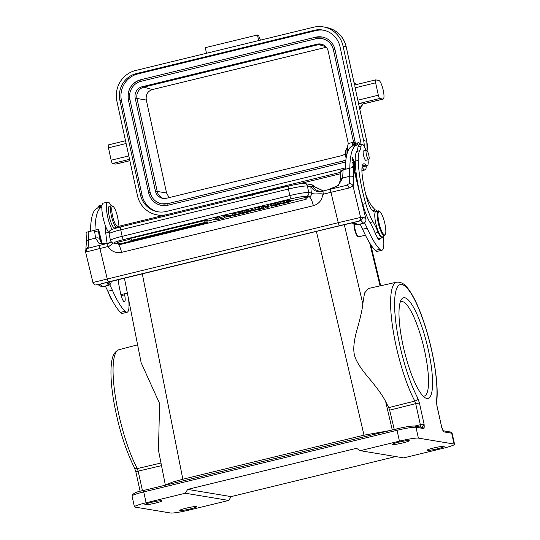 <?xml version="1.0" encoding="UTF-8"?>
<svg xmlns="http://www.w3.org/2000/svg" width="540" height="540" viewBox="0 0 540 540"><rect width="100%" height="100%" fill="white"/><g stroke="black" fill="none" stroke-linecap="round" stroke-linejoin="round"><path stroke-width="0.81" d="M328.037 189.769L338.249 185.476L342.65 178.004L343.069 170.525A3.186 2.187 179.1 0 0 340.916 172.577M349.07 183.722L346.025 185.476C347.45 185.355 348.469 186.192 349.083 187.994L353.018 185.895C352.249 184.221 350.933 183.499 349.07 183.722A21.357 4.867 -103.7 0 0 349.684 176.297L342.65 178.004L340.511 179.429L340.895 170.343M346.363 185.396L322.967 191.005L323.075 191.612C317.399 192.517 313.362 190.85 310.952 186.624L307.355 186.023L308.786 192.537A15.937 1.505 167.6 0 0 289.832 195.561L122.162 236.345A15.937 1.505 167.6 0 0 110.477 240.415C111.254 242.183 112.246 243.068 113.454 243.068A3.186 3.092 -80.6 0 0 114.662 243.027L117.423 243.479C118.935 244.397 120.332 247.354 121.601 252.356L313.403 205.7C318.715 204.066 321.833 200.421 322.758 194.758L323.386 194.15A3.186 0.729 -103.7 0 1 323.069 191.916A3.186 0.729 -103.7 0 1 323.075 191.612M102.391 286.747A30.28 6.905 76.3 0 0 100.798 285.134A30.28 6.905 76.3 0 0 98.793 284.472L125.942 277.722A3.186 0.729 -103.7 0 1 125.942 277.722A3.186 0.729 -103.7 0 1 125.948 277.722L326.18 229.007A3.186 0.729 76.3 0 0 326.187 229.007A3.186 0.729 76.3 0 1 326.174 229.014L107.501 282.353A3.186 3.119 -106.2 0 1 107.359 282.393L107.669 284.047A30.28 6.905 -103.7 0 1 108.722 285.208L102.391 286.747L99.441 285.768M108.722 285.208C110.491 284.533 111.294 283.244 111.139 281.34M102.067 243.655L98.611 229.304L86.245 232.308M112.232 300.389A12.11 2.761 -103.7 0 1 108.986 293.841M113.704 207.016A10.199 2.329 76.3 0 0 113.225 206.584A10.199 2.329 76.3 0 0 112.138 213.759A10.199 2.329 76.3 0 0 116.37 225.679A10.199 2.329 76.3 0 0 117.916 225.855A10.199 2.329 76.3 0 0 117.491 216.621A10.199 2.329 76.3 0 0 113.704 207.016M113.225 206.584L112.151 205.888A11.158 2.545 76.3 0 0 111.497 205.726A11.158 2.545 76.3 0 0 111.186 214.988A11.158 2.545 76.3 0 0 115.594 226.78A11.158 2.545 76.3 0 0 116.775 227.407A11.158 2.545 76.3 0 0 117.275 226.969L117.916 225.855M116.775 227.407L114.662 227.921A11.158 2.545 -103.7 0 1 113.481 227.293A11.158 2.545 -103.7 0 1 109.073 215.501A11.158 2.545 -103.7 0 1 109.384 206.24L111.497 205.726M111.206 205.801A15.62 3.564 76.3 0 0 107.73 202.054A15.62 3.564 76.3 0 0 108.101 218.646A15.62 3.564 76.3 0 0 112.077 229.487M109.006 232.693A15.62 3.564 -103.7 0 1 105.739 226.625A15.62 3.564 -103.7 0 1 103.579 219.746A15.62 3.564 -103.7 0 1 101.851 207.076A15.62 3.564 -103.7 0 1 103.208 203.155L107.73 202.054M109.674 284.769A35.059 7.992 -103.7 0 1 112.347 290.156A73.312 16.713 76.3 0 0 124.983 311.283A22.316 5.09 76.3 0 0 127.062 312.255L122.54 313.355A22.316 5.09 -103.7 0 1 120.454 312.383A73.312 16.713 -103.7 0 1 107.818 291.256A35.059 7.992 76.3 0 0 105.253 286.051M127.062 312.255A22.316 5.09 76.3 0 0 128.561 299.133M107.17 243.472A17.53 3.996 -103.7 0 1 106.488 239.153L105.3 229.365A4.779 1.094 -103.7 0 1 105.624 226.625A4.779 1.094 -103.7 0 1 105.739 226.625M95.013 230.128A82.877 18.893 76.3 0 1 101.851 207.076L97.362 208.163A15.937 3.631 76.3 0 0 98.179 206.941A14.027 3.2 -103.7 0 1 99.056 205.801L102.06 205.072M90.491 231.228A82.877 18.893 -103.7 0 1 97.362 208.163M124.436 293.807L124.639 294.813A7.972 1.816 -103.7 0 1 124.49 301.793A7.972 1.816 -103.7 0 1 120.825 294.408A7.972 1.816 -103.7 0 1 120.569 293.267L119.171 286.477A7.972 1.816 -103.7 0 1 118.82 284.432A7.81 1.782 -103.7 0 1 118.793 279.477M187.65 489.395L231.1 496.604L228.764 500.438L185.321 493.229L187.65 489.395L356.528 448.315L360.221 450.677L403.67 457.893L442.874 448.355A15.937 1.505 167.6 0 0 454.558 444.285A15.937 1.505 167.6 0 0 454.073 444.042L418.385 438.115A15.937 1.505 167.6 0 0 399.425 441.139L360.221 450.677M231.1 496.604L395.692 456.563M185.321 493.229L146.117 502.76A15.937 1.505 167.6 0 0 134.426 506.831A15.937 1.505 167.6 0 0 134.919 507.074L170.606 513A15.937 1.505 167.6 0 0 189.56 509.976L228.764 500.438M141.143 362.711L159.597 403.515L158.463 450.245L165.375 485.17M383.15 99.09L362.644 104.078A9.565 2.18 -103.7 0 1 362.408 104.078L359.282 103.457L379.789 98.469A3.186 0.729 76.3 0 1 378.331 95.216L375.631 82.823A3.186 0.729 76.3 0 1 375.664 79.88A3.186 0.729 76.3 0 1 375.739 79.88L378.871 80.507A9.565 2.18 76.3 0 1 383.13 89.775A9.565 2.18 76.3 0 1 383.15 99.09A9.565 2.18 76.3 0 1 382.914 99.09L362.408 104.078L359.674 108.56M379.789 98.469L382.914 99.09M129.857 160.711L115.972 164.086A9.565 2.18 -103.7 0 1 115.736 164.093L112.603 163.465A3.186 0.729 -103.7 0 1 111.152 160.211L108.452 147.818A3.186 0.729 -103.7 0 1 108.479 144.882A3.186 0.729 -103.7 0 1 108.56 144.875M260.456 40.136L258.41 35.174L257.472 34.985L258.687 40.568M257.472 34.985L205.301 47.675L206.516 53.258M364.237 146.394A25.502 24.692 -78.7 0 0 363.643 140.63L343.062 46.136A25.502 24.692 -78.7 0 0 323.919 27A25.502 24.692 -78.7 0 0 313.538 27.223L135.614 70.504A25.502 24.692 -78.7 0 0 116.89 101.162L137.471 195.649A25.502 24.692 -78.7 0 0 156.607 214.792A25.502 24.692 -78.7 0 0 166.995 214.562L340.909 172.253M366.775 141.298L358.499 103.302L359.282 103.457A3.186 0.729 -103.7 0 1 357.824 100.204L355.124 87.811A3.186 0.729 -103.7 0 1 355.158 84.868A3.186 0.729 -103.7 0 1 355.232 84.868M343.062 46.136L346.187 46.764L354.456 84.713L355.192 84.861M161.534 203.796A15.14 14.661 -78.7 0 0 167.663 203.675L161.534 203.796A15.14 14.661 -78.7 0 1 150.174 192.436L129.931 99.495L128.399 99.846L148.655 192.767M333.477 49.937A15.14 14.661 -78.7 0 0 322.117 38.61A15.14 14.661 -78.7 0 0 315.954 38.745L141.048 81.297A15.14 14.661 -78.7 0 0 129.931 99.495M128.412 99.826A16.733 16.2 101.3 0 1 140.677 79.751M315.954 38.745L315.596 37.199L322.434 37.051A16.733 16.2 101.3 0 0 315.617 37.199L140.711 79.745L141.048 81.297M322.434 37.051A16.733 16.2 101.3 0 1 334.989 49.613L355.232 142.553A16.733 16.2 101.3 0 1 355.401 143.431A15.62 3.564 76.3 0 0 353.491 142.256A15.62 3.564 76.3 0 0 352.141 146.178A82.877 18.893 76.3 0 1 352.175 146.165A15.937 3.631 76.3 0 0 352.985 144.943A14.027 3.2 -103.7 0 1 353.869 143.802L358.391 142.702A14.027 3.2 76.3 0 0 357.514 143.843A15.937 3.631 -103.7 0 1 356.697 145.064A82.877 18.893 76.3 0 0 349.826 168.143M322.117 38.61C328.077 40.068 331.857 43.855 333.457 49.964L353.579 142.243L333.457 49.964L334.989 49.613M342.947 162.668L168.041 205.214L167.684 203.668L342.59 161.116A15.14 14.661 -78.7 0 0 345.89 159.881L342.59 161.116L342.947 162.668A16.733 16.2 101.3 0 0 345.688 161.73M348.361 143.816L328.205 51.26A9.558 9.254 101.3 0 0 317.135 44.172L142.229 86.717A9.558 9.254 101.3 0 0 135.209 98.213L155.453 191.153A9.558 9.254 101.3 0 0 166.523 198.241L341.429 155.696A9.558 9.254 101.3 0 0 345.458 153.549M321.921 44.314A9.558 9.254 -78.7 0 0 318.931 44.53L144.031 87.075A9.558 9.254 -78.7 0 0 137.005 98.57L157.248 191.511A9.558 9.254 -78.7 0 0 163.539 198.457M326.281 47.257L152.395 89.559C147.596 91.24 145.571 94.736 146.32 100.049L166.563 192.989L169.121 197.613M342.569 161.129L167.684 203.668M168.041 205.214A16.733 16.2 101.3 0 1 161.224 205.362A16.733 16.2 101.3 0 1 148.669 192.8L148.642 192.787C150.41 199.544 154.602 203.735 161.224 205.362M324.074 30.294A22.316 21.607 -78.7 0 0 315.779 30.632L137.855 73.919A22.316 21.607 -78.7 0 0 121.466 100.737L142.047 195.23A22.316 21.607 -78.7 0 0 158.018 211.802M361.064 144.315A22.316 21.607 101.3 0 0 360.626 141.365L340.045 46.872A22.316 21.607 101.3 0 0 323.298 30.125A22.316 21.607 101.3 0 0 314.213 30.321L136.289 73.602A22.316 21.607 101.3 0 0 119.907 100.427L140.488 194.913A22.316 21.607 101.3 0 0 157.234 211.66A22.316 21.607 101.3 0 0 166.32 211.464L344.237 168.183A22.316 21.607 101.3 0 0 345.33 167.886M368.469 288.495L364.561 292.99L362.799 303.784C362.428 308.86 360.484 317.554 356.967 329.852C353.849 341.05 353.025 349.468 354.49 355.104C355.813 360.666 360.403 368.091 368.26 377.359C376.893 387.592 382.685 395.644 385.641 401.524L388.753 407.626L414.828 401.072A68.587 15.64 76.3 0 1 391.136 293.308A68.587 15.64 76.3 0 1 396.671 282.163L368.51 288.482M365.391 235.184L358.729 236.804A7.81 1.782 -103.7 0 1 358.729 236.804A7.81 1.782 -103.7 0 1 358.709 236.804A7.81 1.782 -103.7 0 1 358.27 236.689A7.81 1.782 -103.7 0 1 355.131 229.561A7.81 1.782 -103.7 0 1 354.355 223.884M367.018 156.911A4.86 1.107 76.3 0 0 368.739 159.624A4.86 1.107 76.3 0 0 368.159 152.894A4.86 1.107 76.3 0 0 366.437 150.181A4.86 1.107 76.3 0 0 367.018 156.911M368.739 159.624L365.87 160.319A4.86 1.107 -103.7 0 1 364.156 157.606A4.86 1.107 -103.7 0 1 363.575 150.876L366.437 150.181M384.75 234.9A12.11 2.761 76.3 0 0 385.324 234.414A12.11 2.761 76.3 0 0 384.622 222.588A12.11 2.761 76.3 0 0 379.755 211.532A12.11 2.761 76.3 0 0 379.073 211.349A12.11 2.761 76.3 0 0 379.202 223.661A12.11 2.761 76.3 0 0 384.75 234.9M379.755 211.532L379.039 211.066A12.751 2.909 76.3 0 0 378.324 210.877A12.751 2.909 76.3 0 0 378.297 210.884A12.751 2.909 76.3 0 0 378.452 223.837A12.751 2.909 76.3 0 0 384.298 235.669A12.751 2.909 76.3 0 0 384.325 235.663A12.751 2.909 76.3 0 0 384.899 235.157L385.324 234.414M381.935 236.243A12.751 2.909 -103.7 0 1 381.908 236.25A12.751 2.909 -103.7 0 1 381.881 236.257A12.751 2.909 -103.7 0 1 376.056 224.485A12.751 2.909 -103.7 0 1 375.881 211.471A12.751 2.909 -103.7 0 1 375.908 211.464M365.89 150.309A11.158 2.545 76.3 0 0 361.949 144.099A11.158 2.545 76.3 0 0 361.037 146.077A31.873 7.27 -103.7 0 1 359.735 150.714A31.873 7.27 76.3 0 0 358.243 160.394A49.282 11.239 76.3 0 0 363.076 193.576A49.282 11.239 76.3 0 0 365.729 203.58A31.873 7.27 76.3 0 0 373.032 221.798A47.81 10.901 -103.7 0 1 378.175 232.342A14.344 3.274 76.3 0 0 382.286 237.796A14.344 3.274 76.3 0 0 383.366 235.892M377.339 211.113A14.344 3.274 76.3 0 0 375.502 209.918A14.344 3.274 76.3 0 0 374.821 210.553A17.53 3.996 -103.7 0 1 373.984 211.322A17.53 3.996 -103.7 0 1 366.248 196.398A38.759 8.836 -103.7 0 1 365.452 193.185A38.759 8.836 -103.7 0 1 362.205 175.007A20.716 4.725 -103.7 0 1 363.717 163.816A20.716 4.725 -103.7 0 1 365.999 165.092A11.158 2.545 76.3 0 0 367.227 165.78A11.158 2.545 76.3 0 0 368.044 159.793M382.286 237.796L379.269 238.532A14.344 3.274 -103.7 0 1 376.994 236.702A14.344 3.274 -103.7 0 1 375.158 233.078A47.81 10.901 76.3 0 0 370.015 222.534A31.873 7.27 -103.7 0 1 362.711 204.316A49.282 11.239 -103.7 0 1 360.058 194.312A49.282 11.239 -103.7 0 1 355.232 161.129A31.873 7.27 -103.7 0 1 356.717 151.45A31.873 7.27 76.3 0 0 358.027 146.812A11.158 2.545 -103.7 0 1 358.938 144.835L361.949 144.099M372.452 210.668A14.344 3.274 -103.7 0 1 372.492 210.654L375.502 209.918M367.227 165.78L364.21 166.516A11.158 2.545 -103.7 0 1 362.981 165.827A20.716 4.725 76.3 0 0 362.475 165.301M346.106 158.335A10.199 2.329 -103.7 0 1 345.661 150.498A10.199 2.329 -103.7 0 1 345.87 149.978L346.505 148.871A11.158 2.545 -103.7 0 1 347.011 148.426L347.605 148.284M346.451 156.323A11.158 2.545 -103.7 0 1 346.275 149.438A11.158 2.545 -103.7 0 1 346.505 148.871M347.8 151.477A15.62 3.564 -103.7 0 1 348.968 143.357L353.491 142.256M361.915 171.139A15.62 3.564 76.3 0 0 362.023 170.687M326.174 229.014L359.944 220.941A3.186 3.105 78.8 0 0 362.212 217.114L360.612 217.431A3.186 3.105 -101.2 0 1 358.344 221.258L359.944 220.941A30.28 6.905 -103.7 0 1 363.542 223.216L357.21 224.762L354.26 223.776M363.542 223.222C365.31 222.541 366.113 221.251 365.958 219.348L353.423 167.319L353.72 177.356A24.543 5.596 -103.7 0 1 353.018 185.895L360.612 217.431L338.243 222.683A3.186 0.729 76.3 0 0 339.701 225.639L358.344 221.258M375.057 210.033A22.316 5.09 76.3 0 0 372.944 207.441A35.795 8.161 -103.7 0 1 365.769 194.501M364.493 222.784A35.059 7.992 -103.7 0 1 367.153 228.157A73.312 16.713 76.3 0 0 379.789 249.284A22.316 5.09 76.3 0 0 381.875 250.256L377.352 251.357A22.316 5.09 -103.7 0 1 375.266 250.385A73.312 16.713 -103.7 0 1 362.63 229.257A35.059 7.992 76.3 0 0 360.072 224.06M381.875 250.256A22.316 5.09 76.3 0 0 383.272 236.345M353.423 167.312L341.057 170.316M356.697 145.064L352.175 146.165M345.303 169.243A82.877 18.893 -103.7 0 1 352.141 146.178M360.585 144.436A14.027 3.2 76.3 0 0 358.391 142.702M362.09 166.961A14.027 3.2 76.3 0 0 365.026 169.958A14.027 3.2 76.3 0 0 365.904 168.817A14.027 3.2 76.3 0 0 366.248 166.016M354.429 161.197L354.503 163.904L352.647 160.319L352.573 157.694L352.856 160.258L353.423 161.359L353.369 159.354L354.274 162.999L354.22 161.244M354.908 173.462L354.949 172.017M355.118 171.977L355.428 174.65L355.077 174.17M355.171 174.926L355.705 176.762M355.732 176.756L355.786 177.093M353.815 164.005L353.7 165.139L353.281 164.835L352.748 162.385L353.214 162.216L353.376 164.545L353.869 163.289L354.638 165.841L354.436 166.813L353.822 164.018L352.917 164.234M354.071 165.922L354.429 165.767M353.281 164.835L353.525 165.186M352.742 162.364L352.303 162.425M353.126 162.56L352.134 162.743M353.606 163.33L352.964 163.505M354.436 166.813L354.652 166.381L353.747 166.603M353.734 170.37L354.638 170.147L354.605 168.689L353.295 166.603L353.376 167.852M353.687 168.872L354.638 170.154L353.693 170.397M352.492 166.691L353.052 166.664M353.16 167.562L353.147 165.915M353.045 166.435L353.363 165.861L353.869 166.435L352.964 166.658M353.869 166.435L354.753 168.689A2.133 0.486 -103.7 0 1 354.942 169.844L354.726 169.898M354.942 169.85L354.679 170.795A2.896 0.661 -103.7 0 1 354.632 170.782L354.071 170.107M365.108 216.392L365.877 219.416M379.951 238.363A7.972 1.816 -103.7 0 1 379.303 239.794A7.972 1.816 -103.7 0 1 376.994 236.702M358.27 236.689L357.554 236.223A7.175 1.633 -103.7 0 1 354.672 229.682A7.175 1.633 -103.7 0 1 354.017 223.493M316.393 231.39L364.007 435.166L389.691 430.596M165.429 485.156L172.206 482.166L182.932 479.216L364.007 435.166L364.23 436.793M442.841 430.724L443.34 430.94L441.558 427.032C442.679 430.259 443.522 431.892 444.083 431.933A1.593 1.546 -80.6 0 0 443.097 430.792M436.921 405.938L436.604 402.185A3.186 2.673 -172.5 0 0 436.455 401.038L436.921 405.938L441.875 427.93M419.452 403.096L417.704 397.919A3.186 2.322 152 0 1 414.828 401.072L415.699 403.63L419.438 403.036L424.076 424.13C423.218 425.993 422.442 427.066 421.747 427.349M146.117 502.76L143.728 491.913L397.042 430.292A15.937 1.505 -12.4 0 1 415.996 427.268L423.596 428.531C424.17 428.699 424.332 427.235 424.076 424.13L420.336 424.724L415.699 403.63L389.664 410.164L388.753 407.626M389.664 410.164L394.261 429.489M398.547 442.226A8.768 0.824 -12.4 0 1 409.239 440.701A8.768 0.824 -12.4 0 1 402.813 442.935A8.768 0.824 -12.4 0 1 392.114 444.467A8.768 0.824 -12.4 0 1 398.547 442.226M433.458 448.025A8.768 0.824 -12.4 0 1 444.15 446.499A8.768 0.824 -12.4 0 1 437.724 448.733A8.768 0.824 -12.4 0 1 427.025 450.259A8.768 0.824 -12.4 0 1 433.458 448.025M190.445 508.889A8.768 0.824 -12.4 0 1 179.746 510.415A8.768 0.824 -12.4 0 1 186.179 508.181A8.768 0.824 -12.4 0 1 196.871 506.648A8.768 0.824 -12.4 0 1 190.445 508.889M151.268 502.382A8.768 0.824 -12.4 0 1 161.96 500.857A8.768 0.824 -12.4 0 1 155.534 503.091A8.768 0.824 -12.4 0 1 144.835 504.623A8.768 0.824 -12.4 0 1 151.268 502.382M404.595 297.722A51.8 11.812 -103.7 0 1 428.288 349.751A51.8 11.812 -103.7 0 1 426.964 398.48A51.8 11.812 -103.7 0 1 424.994 397.683A51.8 11.812 -103.7 0 1 403.272 346.451A51.8 11.812 -103.7 0 1 401.193 299.822A51.8 11.812 -103.7 0 1 404.595 297.722M400.235 302.117A48.607 11.084 -103.7 0 1 402.266 301.556A48.607 11.084 -103.7 0 1 424.507 350.386A48.607 11.084 -103.7 0 1 423.259 396.117A48.607 11.084 -103.7 0 1 423.097 396.09M111.092 241.731L107.156 244.134A3.186 0.729 76.3 0 0 107.467 246.672L108.304 246.929C111.679 251.593 116.114 253.402 121.601 252.356M322.758 194.758C324.324 193.88 322.022 193.61 315.846 193.954C311.675 193.786 310.169 193.286 311.344 192.463L311.276 192.949C311.661 194.947 310.973 196.236 309.211 196.823C310.628 197.492 312.026 200.448 313.396 205.7M116.195 243.526L117.842 243.378M217.721 219.578L224.674 217.883L218.97 219.152L216.938 218.815L215.399 219.186L217.721 219.578M224.674 217.883L224.107 216.594L218.693 217.91L216.662 217.573L216.938 218.815M218.693 217.91L218.97 219.152M224.107 216.594L224.377 217.836M216.662 217.573L215.123 217.951L215.399 219.186M224.991 217.154L230.519 216.466L228.272 216.088L224.991 217.154M224.755 217.114L224.478 215.872L226.382 215.372L226.651 216.614M226.375 215.372L226.868 215.123L227.151 216.365M230.519 216.466L230.243 215.224L226.874 215.123M227.995 214.853L228.272 216.088M234.252 214.805L238.538 214.036L237.337 214.711L234.05 214.967M234.691 215.345L239.922 214.076M232.619 214.184L232.895 215.426L234.677 215.345M232.943 215.055L232.895 215.426M232.693 213.806L239.706 212.443L239.983 213.685L232.963 215.048M239.949 214.07L239.956 213.691L239.949 214.07M235.001 213.125L235.271 214.367M237.924 212.537L238.194 213.779M239.686 212.45L239.672 212.828M246.497 212.146L244.202 212.699M246.652 212.105L244.269 212.996M246.713 212.402L248.798 211.667M248.596 211.7L249.156 211.653M246.49 212.146L248.596 211.694M247.691 211.626L243.155 212.558M245.929 211.882L243.209 212.821M247.651 211.606L246.956 211.673M246.996 211.889L245.99 212.146M248.967 210.202L250.432 210.04L250.702 211.282L250.331 211.565L248.144 211.667L249.143 211.228L248.413 211.275L240.698 213.037L243.027 213.422L250.351 211.565M248.927 210.019L249.197 211.255L248.879 210.067M244.897 212.011L244.627 210.775L246.881 210.256L247.151 211.491M246.881 210.256L248.859 209.986M250.432 210.04L250.06 210.33M244.627 210.775L240.428 211.795L240.698 213.037M251.816 210.998L255.38 210.128L251.816 210.998M255.38 210.128L254.799 208.838L255.069 210.08M254.799 208.838L251.228 209.709L251.505 210.944M263.898 208.069L258.95 209.115M261.401 208.521L259.018 209.412M261.461 208.811L263.547 208.082M262.44 208.042L257.904 208.973M260.678 208.298L257.958 209.237M262.393 208.022L261.704 208.082M261.745 208.305L260.739 208.555M263.716 206.618L265.181 206.456L265.451 207.691L265.079 207.981L262.892 208.076L263.891 207.637L263.162 207.684L255.447 209.446L257.776 209.831L265.093 207.974M263.675 206.429L263.945 207.671L263.628 206.482M259.646 208.427L259.375 207.185L261.63 206.665L261.9 207.907M261.63 206.665L263.608 206.401M265.181 206.456L264.803 206.739M259.375 207.185L255.17 208.204L255.447 209.446M266.882 207.637L268.191 207.32L268.913 206.172L267.59 206.489L266.882 207.637L266.605 206.395L267.32 205.254L267.59 206.489M267.32 205.254L268.637 204.93L268.913 206.172M273.983 205.443L271.228 206.24L276.561 205.281L279.396 204.512L279.943 204.161L278.438 204.343M277.965 204.586L274.05 205.72M278.438 204.545L270.736 205.997M273.908 204.937L271.256 205.659L270.979 204.424L273.638 203.695L273.908 204.937L278.775 204.066L278.498 202.824L277.425 202.905L277.702 204.14M277.229 204.437L278.768 204.066M276.095 204.566L277.223 204.444M272.234 205.565L276.089 204.572M272.241 205.619L272.592 205.416M278.397 204.154L272.248 205.612M279.389 204.512L279.943 204.161L279.673 202.919L279.119 203.269M270.466 204.755L270.979 204.424L270.466 204.755M273.638 203.695L277.432 202.898M278.161 203.101L278.87 202.979L279.146 204.221M278.87 202.979L279.673 202.919M288.988 202.216L290.567 201.501L282.319 203.384L289.838 201.38L287.894 201.623L281.259 203.283M290.216 201.791L290.291 200.259L289.629 200.421M286.929 202.763L288.981 202.216M280.537 202.52L280.982 202.041L281.252 203.283L280.814 203.762L286.922 202.763M281.252 203.283L280.814 203.762M283.608 202.041L283.885 203.276M286.315 201.481L286.585 202.723M288.286 201.757L288.387 202.223M290.291 200.259L289.94 200.556L290.291 200.259M280.982 202.041L284.283 201.103L284.56 202.345M284.283 201.103L289.568 200.138L289.838 201.38M130.856 238.309L206.192 220.212A1.91 1.91 0 0 1 204.782 222.48L131.774 240.239A1.91 0.439 -103.7 0 1 131.726 240.246A1.91 0.439 -103.7 0 1 130.856 238.309L129.452 238.795A1.91 1.91 0 0 0 131.774 240.239A1.91 0.439 -103.7 0 1 131.767 240.246M206.24 220.712L207.981 220.509A1.91 1.91 0 0 1 206.564 222.777A1.91 0.439 76.3 0 0 206.564 222.777L119.671 243.918A1.91 0.439 -103.7 0 1 119.63 243.918A1.91 0.439 -103.7 0 1 118.773 242.062A1.91 0.439 -103.7 0 1 118.753 241.981L117.356 242.467A1.91 1.91 0 0 0 119.671 243.918L119.671 243.918M129.654 239.328L118.753 241.981M290.459 200.941L307.139 197.12A1.91 1.91 0 0 1 305.721 199.388A1.91 0.439 76.3 0 0 305.721 199.388L120.562 244.431A1.91 1.91 0 0 1 118.746 243.911M280.523 203.357L279.875 203.513M270.614 205.767L268.9 206.185M266.679 206.726L265.383 207.043M251.39 210.445L250.634 210.627M240.725 213.037L240.138 213.179M232.538 215.028L230.324 215.568M215.426 219.193L208.022 220.995M108.304 246.929L113.285 243.034M107.669 284.047A3.186 2.929 -46.9 0 0 110.126 281.651M351.378 223.027L356.15 223.601A3.186 2.929 -46.9 0 1 353.518 222.966M323.15 190.958L313.814 186.28A3.186 3.092 99.4 0 0 311.641 184.741L314.233 186.57L323.399 190.897L314.3 186.685M313.814 186.28L323.332 190.91M94.581 230.972L95.56 238.113C97.727 237.532 99.097 237.884 99.684 239.159L98.631 232.301L94.581 230.972A87.021 19.838 76.3 0 1 94.574 230.236M85.536 251.829L86.258 251.937C86.029 250.04 86.778 248.771 88.506 248.123L87.919 247.253A21.357 4.867 76.3 0 0 88.533 239.821L95.56 238.113L99.083 243.472L107.379 243.446M87.919 247.253L85.975 248.893M88.371 248.157L99.88 245.268M98.611 229.304L98.631 232.301L101.21 243.013M313.808 186.287L312.485 186.165C315.097 190.242 318.587 191.855 322.967 191.005L330.885 189.074A3.186 0.729 76.3 0 0 330.885 189.074A3.186 0.729 76.3 0 0 330.925 192.314L349.083 187.994M312.485 186.165L310.952 186.624A12.751 2.909 -103.7 0 0 310.925 187.832A12.751 2.909 -103.7 0 0 311.344 192.463M257.114 193.698L256.986 193.104L269.21 190.134L269.339 190.721M267.368 191.201L267.239 190.613M258.95 193.253L258.822 192.659M254.036 194.447L253.908 193.853L252.241 194.258L252.511 195.5M257.094 193.59L253.908 193.853M251.12 195.372L252.241 194.258M246.2 197.032L245.923 195.797L250.466 195.419M244.289 196.816L244.161 196.222L243.419 197.032M245.923 195.797L244.161 196.222M274.138 189.554L270.884 189.722L271.013 190.316M272.74 189.898L272.612 189.304M117.869 226.908L117.943 227.421M278.822 188.419L277.297 188.163L275.636 188.568L275.771 189.162M287.456 186.314L285.93 186.064L279.963 188.136M286.058 186.658L285.93 186.064M284.283 187.09L284.155 186.496M277.425 188.757L277.297 188.163M118.746 227.374A1.91 0.439 76.3 0 0 117.963 227.232L115.884 227.738A1.91 0.439 -103.7 0 1 115.891 227.738A1.91 0.439 -103.7 0 1 115.931 227.738M116.242 228.069A1.91 0.439 76.3 0 0 115.722 228.218A1.91 0.439 -103.7 0 1 115.884 227.738M120.454 312.383L124.983 311.283M107.818 291.256L112.347 290.156M106.34 228.089L105.212 228.366M101.918 206.03L98.179 206.941M121.149 295.657L124.639 294.813M418.385 438.115L415.996 427.268A1.593 1.546 -80.6 0 0 414.754 426.067L421.862 427.336M422.375 427.329A1.593 1.546 99.4 0 1 423.596 428.531M414.153 426.087A14.344 1.35 -12.4 0 0 397.089 428.807A1.593 0.365 76.3 0 0 397.055 428.807A1.593 0.365 76.3 0 0 397.042 430.292L399.425 441.139M134.426 506.831L132.044 495.983A15.937 1.505 -12.4 0 1 143.728 491.913A1.593 0.365 -103.7 0 1 143.741 490.435A1.593 0.365 -103.7 0 1 143.775 490.428L397.022 428.827M160.994 463.016L137.288 468.585A68.587 15.64 -103.7 0 1 118.584 413.566A68.587 15.64 -103.7 0 1 113.589 360.821A68.587 15.64 -103.7 0 1 119.003 349.711L137.606 344.831M161.514 465.649L138.159 471.143L137.288 468.592A3.186 2.322 152 0 1 134.433 467.647L134.433 467.647C125.24 449.503 118.294 427.066 113.589 400.336C111.368 386.788 110.558 375.476 111.152 366.397C111.814 360.497 112.037 352.681 119.003 349.711M129.85 160.657L115.736 164.093M112.603 163.465L129.56 159.341M108.452 147.818L126.117 143.525M323.919 27L327.044 27.621A25.502 24.692 101.3 0 1 346.187 46.764L346.194 46.805M128.817 155.911L111.152 160.211M354.044 82.728L356.778 84.476M378.331 95.216L357.824 100.204M355.124 87.811L375.631 82.823M367.085 150.613A25.502 24.692 101.3 0 0 366.768 141.251L363.643 140.63M150.174 192.436L148.642 192.787L128.399 99.846C127.183 89.748 131.281 83.045 140.69 79.745L315.596 37.199M355.232 142.553L354.605 142.628M317.135 44.172L325.586 46.501M152.395 89.559L142.229 86.717M135.209 98.213L146.32 100.049M166.563 192.989L155.453 191.153M314.213 30.321L315.779 30.632M137.855 73.919L136.289 73.602M119.907 100.427L121.466 100.737M142.047 195.23L140.488 194.913M159.739 215.413L162.108 215.764A25.502 24.692 101.3 0 1 159.739 215.413L156.607 214.792M297.493 184.208L340.916 173.644L297.425 184.221M380.072 285.89L369.691 242.993M374.821 210.553L372.89 211.025M378.175 232.342L375.158 233.078M373.032 221.798L370.015 222.534M365.729 203.58L362.711 204.316M358.243 160.394L355.232 161.129M359.735 150.714L356.717 151.45M361.037 146.077L358.027 146.812M362.981 165.827L365.999 165.092M375.266 250.385L379.789 249.284M362.63 229.257L367.153 228.157M357.514 143.843L352.985 144.943M344.318 224.667L362.799 303.784M385.641 401.524L392.283 429.968M142.276 273.746L183.154 480.843M140.144 491.36L135.878 471.947L138.159 471.143L142.472 490.745M443.219 430.792L450.441 431.987A1.593 1.546 99.4 0 1 451.683 433.195L454.073 444.042M444.083 431.933L451.683 433.195A15.937 1.505 -12.4 0 1 452.176 433.438L454.558 444.285M436.455 401.038A65.401 14.911 76.3 0 0 413.863 298.283A65.401 14.911 76.3 0 0 395.105 295.164A65.401 14.911 76.3 0 0 417.704 397.919M420.606 427.032A3.186 0.675 -103.6 0 0 420.336 424.724L414.788 426.067M107.818 243.338L99.893 245.268A3.186 0.729 -103.7 0 1 99.893 245.268L107.804 243.344L111.105 241.745M86.258 251.937L99.927 248.508A3.186 0.729 -103.7 0 1 99.886 245.268L88.398 248.15M323.386 194.15L330.925 192.314L338.243 222.683L92.934 282.508C95.418 286.322 95.31 284.506 97.072 284.816L98.665 284.499A3.186 3.105 78.8 0 0 98.793 284.472L108.709 281.833A3.186 0.729 -103.7 0 1 107.244 278.876L99.927 248.508L107.467 246.672M123.62 239.578A3.186 0.729 -103.7 0 1 122.162 236.345L120.731 229.838L288.401 189.047L289.832 195.561A3.186 0.729 76.3 0 0 291.29 198.788L123.62 239.578A12.751 1.202 167.6 0 0 114.662 243.027M110.477 240.415L109.046 233.908A15.937 1.505 -12.4 0 1 120.731 229.838A3.186 0.729 -103.7 0 1 120.751 226.868A3.186 0.729 -103.7 0 1 120.825 226.868M288.495 186.077A3.186 0.729 76.3 0 0 288.421 186.084A3.186 0.729 76.3 0 0 288.401 189.047A15.937 1.505 -12.4 0 1 307.355 186.023A3.186 3.092 -80.6 0 0 304.864 183.613L311.641 184.741M307.172 197.323L309.211 196.823L306.45 196.364A3.186 3.092 -80.6 0 0 308.786 192.537L311.276 192.949M306.45 196.364A12.751 1.202 167.6 0 0 291.29 198.788M237.337 214.711L237.202 214.083M248.137 210.033L248.413 211.275M262.885 206.449L263.156 207.691M275.778 203.209L276.048 204.444M287.894 201.623L287.618 200.381M203.863 220.55A1.91 0.439 76.3 0 0 204.734 222.48A1.91 0.439 76.3 0 0 204.775 222.48A1.91 0.439 76.3 0 0 204.782 222.48M205.888 221.724A1.91 0.439 76.3 0 0 206.523 222.777A1.91 0.439 76.3 0 0 206.557 222.777M304.803 197.451A1.91 0.439 76.3 0 0 305.681 199.388A1.91 0.439 76.3 0 0 305.714 199.388M120.521 244.431A1.91 0.439 -103.7 0 1 120.069 243.824M107.156 244.134L111.335 242.008M108.709 281.833L339.701 225.639M88.243 231.775A87.021 19.838 -103.7 0 0 88.533 239.821A3.186 1.931 176.6 0 0 86.373 241.805L86.076 232.328M353.72 177.356A3.186 1.931 176.6 0 0 349.684 176.297A87.021 19.838 76.3 0 1 349.394 168.244M362.212 217.114A33.467 7.634 -103.7 0 1 365.965 219.348M357.21 224.762A30.28 6.905 76.3 0 0 356.15 223.601M343.069 170.525A87.021 19.838 -103.7 0 1 343.062 169.79M117.997 227.576A1.91 0.439 -103.7 0 1 118.125 226.463A1.91 0.439 -103.7 0 1 118.132 226.463A1.91 0.439 -103.7 0 1 118.172 226.463M230.438 199.152A1.91 0.439 76.3 0 0 230.398 199.152A1.91 0.439 76.3 0 0 230.391 199.152A1.91 0.439 76.3 0 0 230.222 199.726M302.609 183.053A1.91 0.439 76.3 0 0 302.569 183.053L302.569 183.053A1.91 0.439 76.3 0 0 302.407 183.404M108.689 232.328L105.746 233.044M125.51 140.738L108.479 144.882M327.044 27.621C337.136 30.098 343.521 36.484 346.214 46.778L354.449 84.591M356.866 84.456L354.024 82.62M362.9 104.017L359.843 109.357M375.664 79.88L355.158 84.868M358.56 103.457L366.795 141.271L367.112 150.653M370.724 244.613L380.68 285.755M384.325 235.663L381.908 236.25M378.297 210.884L375.881 211.471M361.908 170.714L365.026 169.958M353.889 163.87L353.531 163.958M124.403 278.1L141.19 362.934M135.878 471.947L134.433 467.647M450.441 431.987L452.176 433.438M441.659 427.086L437.022 405.986M396.671 282.163C404.217 281.603 408.011 288.448 411.305 293.382C416.002 301.172 420.478 311.594 424.73 324.641C434.268 354.017 438.905 387.079 436.604 402.185M132.044 495.983C132.692 493.459 136.586 491.609 143.741 490.435L397.055 428.807C405.493 426.796 411.392 425.885 414.754 426.067M120.886 294.671L127.366 293.092M113.454 243.068L116.147 243.513M240.28 213.8L240.003 212.558M232.605 215.325L232.328 214.083M250.79 211.322L250.513 210.08M265.538 207.731L265.262 206.489M270.655 205.956L270.385 204.714M280.024 204.201L279.754 202.959M290.588 201.528L290.311 200.286M280.598 203.681L280.328 202.439M326.18 229.007L351.344 223.034L353.498 222.946L354.233 223.742M107.656 243.378L103.397 243.871L101.594 243.398L99.583 238.768M85.901 248.947L86.373 241.805M85.543 251.822L85.941 248.879M92.934 282.508L85.543 251.829M98.084 284.479L99.414 285.734M346.052 185.47L330.885 189.074M327.827 189.817L331.574 188.642L336.757 186.111L339.194 183.566L340.511 179.429M109.046 233.908C109.316 231.376 109.856 230.148 110.666 230.222C113.171 229.068 111.038 229.46 120.751 226.868L288.421 186.084C296.062 184.228 301.543 183.404 304.864 183.613M232.274 199.739A1.91 1.91 0 0 0 230.391 199.152L118.125 226.463M233.26 199.503A1.91 1.91 0 0 0 232.18 199.449L232.004 199.49M304.364 183.553A1.91 1.91 0 0 0 302.569 183.053L298.465 184.052M306.126 183.823A1.91 1.91 0 0 0 304.351 183.35L304.175 183.391"/></g></svg>
